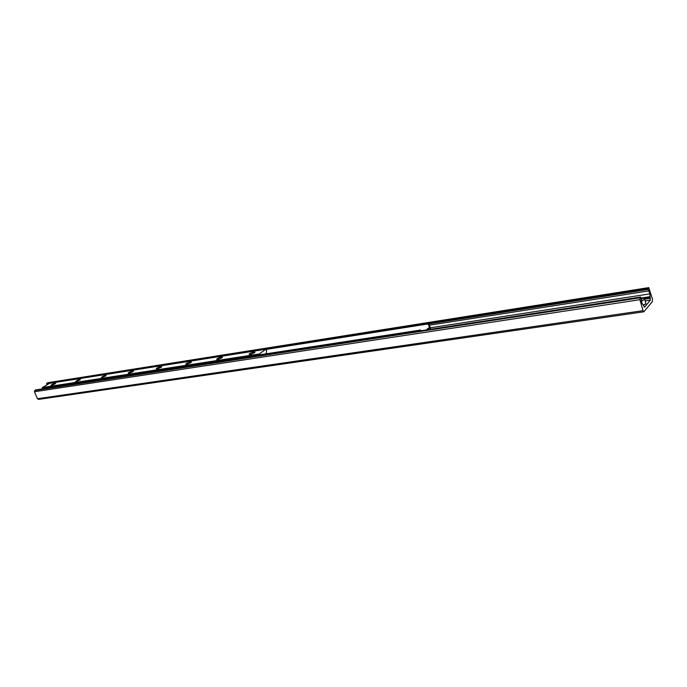 <?xml version="1.0" encoding="UTF-8"?>
<svg xmlns="http://www.w3.org/2000/svg" width="687" height="687" viewBox="0 0 687 687"><rect width="100%" height="100%" fill="white"/><g stroke="black" fill="none" stroke-linecap="round" stroke-linejoin="round"><path stroke-width="1.03" d="M652.478 299.292L652.401 301.567L643.865 311.778L643.041 310.661L639.915 299.687L639.983 297.823L640.696 297.033L642.002 303.268L644.698 307.098L650.331 300.125L649.928 293.856L648.116 289.485L648.021 288.428L648.786 287.604L652.478 299.292M35.887 389.898L34.736 390.499L34.444 391.753L37.493 398.735L38.489 399.387L643.865 311.778M47.987 382.719L46.622 383.346L47.369 384.548M250.3 354.492L249.166 354.337C248.866 353.152 256.886 350.774 254.516 352.757L250.3 354.492M217.77 359.541L216.74 359.413C216.396 358.305 224.194 355.892 221.978 357.79L217.77 359.541M186.787 364.359L185.842 364.239C185.473 363.217 193.047 360.778 190.977 362.59L186.787 364.359M157.246 368.945L156.37 368.85C155.975 367.897 163.343 365.432 161.411 367.167L157.246 368.945M129.036 373.333L128.237 373.239C127.816 372.363 134.995 369.889 133.184 371.538L129.036 373.333M102.08 377.515L101.341 377.446C103.591 375.669 105.214 375.093 106.21 375.72L102.08 377.515M76.283 381.525L75.604 381.457C77.768 379.748 79.366 379.172 80.396 379.722L76.283 381.525M51.594 385.364L50.958 385.304C53.045 383.655 54.617 383.071 55.673 383.561L51.594 385.364M259.154 354.887L259.214 353.994L265.903 349.228L266.642 350.645L266.101 353.822M49.576 383.312L42.422 387.537L42.388 388.421M421.071 330.748L420.624 330.018L420.058 330.499L420.538 330.825M41.967 388.945L42.706 388.232L420.624 330.018M42.044 388.636L420.058 330.499M428.997 324.015L428.276 323.525L427.718 323.998L428.439 324.487L428.997 324.015L430.758 329.262M427.718 323.998L266.221 349.4M428.439 324.487L429.581 327.897M428.276 323.525L51.336 383.011M426.215 329.958L428.482 328.008L429.547 327.845L430.56 329.288M427.271 329.794L429.547 327.845M641.074 298.725L641.615 299.154M642.414 298.261L641.117 299.738M37.493 398.735L643.041 310.661M34.444 391.753L639.915 299.687M34.736 390.499L639.983 297.823M35.69 389.933L640.628 297.067M643.994 307.02L644.741 306.909M643.942 306.952L644.75 306.831M645.136 300.906L650.331 300.125M644.947 299.128L650.391 298.295M644.492 298.373L650.168 297.505M641.048 298.038L650.039 296.664M430.268 327.802L649.928 293.856M429.392 325.2L649.086 290.85M46.639 384.042L48.751 383.707M428.903 323.946L648.116 289.485M46.622 383.346L648.021 288.428M47.54 382.788L648.64 287.698M49.344 383.355L265.8 349.271M42.276 388.155L259.093 354.732M42.422 387.537L259.214 353.994M645.643 302.692L645.935 303.714L643.315 305.148M641.229 301.146L644.724 299.438L644.543 298.459M642.362 298.27C645.797 298.373 645.402 299.257 641.194 300.923M642.388 298.252C644.449 298.029 645.222 298.424 644.724 299.438L645.935 303.714L643.367 305.26L645.874 303.834L645.728 302.993M35.784 389.898L640.696 297.033M47.755 382.711L648.786 287.604M249.166 354.337L249.63 354.535M49.455 383.312L265.903 349.228"/></g></svg>
